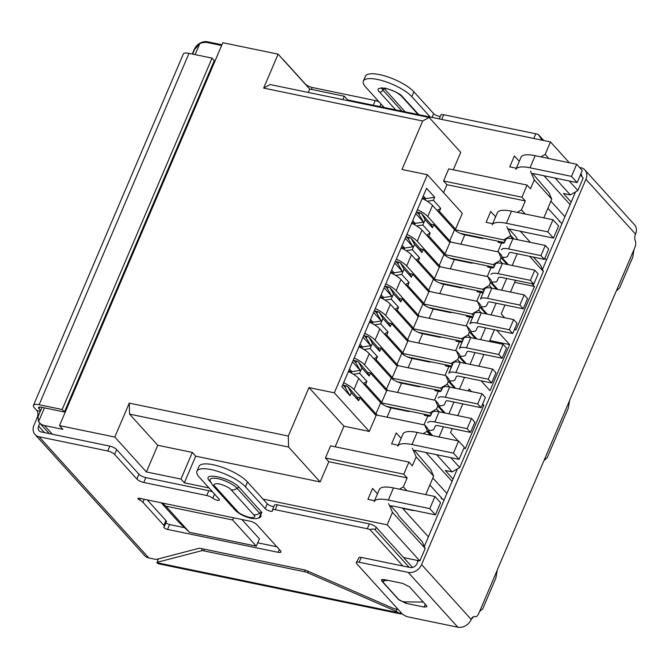 <?xml version="1.0" encoding="UTF-8"?>
<svg xmlns="http://www.w3.org/2000/svg" width="669" height="669" viewBox="0 0 669 669"><rect width="100%" height="100%" fill="white"/><g stroke="black" fill="none" stroke-linecap="round" stroke-linejoin="round"><path stroke-width="1" d="M189.478 532.298L256.319 546.138L232.636 519.972L165.795 506.132L189.478 532.298L178.757 522.163L161.221 502.795M241.885 519.495L259.421 538.863L256.319 546.138M208.996 487.935L184.343 482.826L180.956 479.088L146.386 471.938L114.8 437.049L59.491 425.601L62.878 429.339L44.438 425.517L52.324 434.231M403.599 557.578L419.864 560.948L387.159 524.814L263.034 499.116M417.916 561.425L416.929 560.338M574.872 193.441L574.186 192.68M456.726 470.432L456.041 469.671M221.615 45.5L207.75 42.632A13.832 10.988 -42.2 0 0 199.805 43.619L194.687 49.297L192.63 54.114M59.491 425.601L222.81 42.707L278.12 54.164L309.705 89.044L344.276 96.202L347.654 99.94L550.478 141.928L569.319 162.743M580.391 174.969L583.184 178.054L577.857 190.54L570.348 194.913L563.432 193.483L571.201 202.055M165.795 506.132L162.55 503.071M232.636 519.972L233.573 517.773M114.8 437.049L129.276 403.123L288.306 436.046L308.978 387.577L334.324 392.828L427.357 174.726L402.002 169.474L422.674 121.005L263.653 88.091L278.12 54.164M146.386 471.938L157.759 445.278L129.56 414.128L129.276 403.123M157.759 445.278L192.329 452.436L180.956 479.088M192.329 452.436L195.708 456.174L184.343 482.826M399.443 489.156L403.332 486.89L407.162 477.925L328.797 461.702L320.167 481.939L195.708 456.174M387.159 524.814L392.477 512.337L388.664 503.632M374.749 500.755L367.925 499.342L372.574 488.437L377.458 493.831M392.477 512.337L425.191 548.463L419.864 560.948M425.191 548.463L422.331 541.94L398.649 515.774L397.695 513.6L390.654 505.831M41.963 407.354L38.008 416.636L38.559 421.662A13.832 10.988 -42.2 0 0 39.354 422.683A13.832 10.988 -42.2 0 0 44.438 425.517M533.369 257.097L540.477 264.949L543.337 271.472L459.712 467.522L452.202 471.904L445.286 470.474L453.047 479.046M577.857 190.54L569.202 180.965M548.864 158.511L545.151 154.405L550.478 141.928M521.92 197.196L525.307 200.934L446.942 184.711L443.564 180.973L521.92 197.196L527.088 185.079L530.475 188.817L534.297 179.852L530.484 171.147M516.702 168.295L509.745 166.857L514.394 155.952L519.278 161.346M540.928 156.864L545.151 154.405M347.654 99.94L347.395 100.551M422.674 121.005L429.164 117.476L460.74 152.356L453.306 169.801M342.821 99.606L344.276 96.202M308.25 92.447L309.705 89.044M263.653 88.091L270.134 84.553L429.164 117.476M446.942 184.711L443.564 192.63M443.564 180.973L448.732 168.856L527.088 185.079M427.357 174.726L462.321 213.344L455.547 229.216L439.424 211.404L440.712 208.377L433.378 200.274L434.674 197.246L426.554 188.273L341.901 386.749L350.021 395.722L351.309 392.686L358.643 400.79L359.93 397.754L357.054 397.16L347.713 386.473L351.309 392.686M359.93 397.754L376.062 415.574L369.296 431.446L334.324 392.828M288.306 436.046L288.582 447.051L320.167 481.939M328.797 461.702L325.418 457.964L330.586 445.847L408.943 462.07L403.775 474.187L407.162 477.925M369.296 431.446L343.941 426.195L335.161 446.792M343.941 426.195L308.978 387.577M129.56 414.128L288.582 447.051M325.418 457.964L403.775 474.187M459.712 467.522L450.755 457.629M430.426 435.176L427.006 431.396L427.265 430.786L431.421 435.377M497.811 251.812L501.574 242.989A5.536 1.689 -156.9 0 0 504.401 242.68L505.864 239.519A13.832 4.215 -156.9 0 1 512.931 238.749L510.372 235.948L510.631 235.346L513.892 238.95M529.614 256.319L543.337 271.472M512.203 265.501L517.212 253.752M487.266 276.531L491.029 267.709A5.536 1.689 -156.9 0 0 493.856 267.399L495.319 264.238A13.832 4.215 -156.9 0 1 502.386 263.469L499.827 260.667L501.064 257.757L507.127 264.456M501.658 290.221L506.667 278.471M491.815 288.18L489.282 285.387L490.519 282.477L496.582 289.167M491.113 314.94L496.122 303.191M481.27 312.9L478.736 310.107L479.982 307.196L486.037 313.886M480.568 339.66L485.585 327.91M470.725 337.619L468.2 334.826L469.437 331.916L475.492 338.606M470.031 364.379L475.04 352.63M460.18 362.339L457.655 359.546L458.892 356.636L464.947 363.326M459.486 389.09L464.495 377.341M434.549 400.121L438.312 391.298A5.536 1.689 -156.9 0 0 441.139 390.989L442.602 387.828A13.832 4.215 -156.9 0 1 449.668 387.058L447.109 384.257L448.347 381.355L454.41 388.045M448.941 413.81L453.95 402.061M424.004 424.84L427.767 416.018A5.536 1.689 -156.9 0 0 430.602 415.708L432.057 412.547A13.832 4.215 -156.9 0 1 439.123 411.778L436.564 408.976L437.81 406.066L443.865 412.765M439.065 436.966L443.413 426.78M481.07 380.778L490.017 390.654L509.653 344.61L496.599 330.185M494.424 329.742L489.415 341.491M483.879 354.461L478.87 366.211M471.486 391.582L469.153 388.998L468.325 390.922M462.797 403.892L457.78 415.641M452.252 428.612L450.546 432.617L458.031 440.888M482.667 403.934L483.812 405.197L465.206 448.815L464.102 447.594M531.98 283.715L534.464 286.449L515.858 330.068L514.712 328.805M504.702 317.75L501.19 313.87L504.97 305.022M515.515 280.303L510.497 292.052M570.348 194.913L555.078 178.046M543.805 217.86L551.783 199.161L548.923 192.639L532.708 173.606M430.853 224.132L421.512 213.444L425.116 219.658L432.442 227.761L430.853 224.132L433.738 224.734L449.869 242.546L444.751 254.546L446.348 256.311M420.316 248.851L410.975 238.164L414.571 244.377L421.905 252.481L420.316 248.851L423.193 249.445L439.324 267.266L434.206 279.257L435.803 281.03M409.771 273.571L400.43 262.875L404.026 269.097L411.36 277.2L409.771 273.571L412.648 274.165L428.779 291.985L423.661 303.977L425.258 305.741M399.226 298.29L389.885 287.595L393.481 293.816L400.815 301.911L399.226 298.29L402.111 298.884L418.234 316.705L413.116 328.696L414.721 330.461M388.681 323.01L379.34 312.314L382.944 318.536L390.27 326.631L388.681 323.01L391.566 323.604L407.697 341.416L402.579 353.416L404.176 355.18M378.136 347.721L368.795 337.034L372.399 343.256L379.724 351.35L378.136 347.721L381.021 348.323L397.152 366.135L392.034 378.136L393.631 379.9M367.599 372.441L358.258 361.753L361.854 367.967L369.188 376.07L367.599 372.441L370.475 373.043L386.607 390.855L381.489 402.855L383.086 404.62M357.054 397.16L358.643 400.79M343.013 384.993L347.713 386.473M345.998 385.612L345.221 387.426L342.762 384.717M350.021 395.722L345.221 387.426M423.285 195.933L425.743 198.643L425.149 200.031M434.674 197.246L425.743 198.643L422.423 197.957M433.378 200.274L427.24 201.235M437.125 210.467L440.712 208.377M437.635 211.036L439.424 211.404M413.693 510.355L412.965 510.204M403.332 486.89L406.76 490.67M559.593 221.155L559.368 221.673L560.221 221.849M423.117 433.663L427.006 431.396M452.202 471.904L436.64 454.711M510.631 235.346L506.818 226.64M509.042 229.099L515.841 236.609L517.647 239.728M505.028 241.325L503.69 239.845L510.372 235.948M503.197 257.297L502.762 258.318M508.373 264.715L502.929 258.702L501.34 255.073L498.522 251.962L501.064 257.757M494.483 266.036L493.145 264.564L499.827 260.667M492.652 282.017L492.217 283.037M497.828 289.426L492.392 283.422L490.803 279.793L487.977 276.682L490.519 282.477M483.946 290.756L482.608 289.284L489.282 285.387M482.115 306.728L481.68 307.748M487.291 314.146L481.847 308.133L480.258 304.512L477.44 301.393L479.982 307.196M473.401 315.475L472.063 313.995L478.736 310.107M471.57 331.448L471.135 332.468M476.746 338.865L471.302 332.853L469.713 329.232L466.895 326.112L469.437 331.916M462.856 340.195L461.518 338.715L468.2 334.826M461.025 356.167L460.59 357.187M466.201 363.585L460.757 357.572L459.168 353.951L456.35 350.832L407.948 340.814L407.697 341.416M458.892 356.636L456.35 350.832M452.311 364.914L450.973 363.434L457.655 359.546M450.48 380.887L450.045 381.907M455.656 388.304L450.22 382.292L448.631 378.662L445.805 375.552L397.411 365.533L397.152 366.135M448.347 381.355L445.805 375.552M441.774 389.634L440.436 388.154L447.109 384.257M439.943 405.606L439.508 406.627M445.111 413.024L439.675 407.011L438.086 403.382L435.268 400.271L386.866 390.253L386.607 390.855M437.81 406.066L435.268 400.271M431.229 414.345L429.891 412.873L436.564 408.976M429.398 430.326L428.963 431.346M432.667 435.636L429.13 431.731L427.541 428.101L424.723 424.991L376.321 414.972L376.062 415.574M427.265 430.786L424.723 424.991M489.833 340.504L509.653 344.61M482.265 404.87L483.812 405.197M514.637 282.343L534.464 286.449M441.548 497.903L441.222 498.664L442.468 498.923M551.783 199.161L534.297 179.852M416.82 211.964L421.512 213.444M427.09 235.747L428.879 236.124L445.01 253.936M426.579 235.187L430.167 233.088L422.841 224.993L416.695 225.955M406.275 236.684L410.975 238.164M416.544 260.467L418.334 260.835L434.465 278.655M416.034 259.907L419.63 257.808L412.296 249.713L406.15 250.674M395.73 261.403L400.43 262.875M406.008 285.186L407.789 285.554L423.92 303.375M405.489 284.618L409.085 282.527L401.751 274.432L395.613 275.394M385.193 286.115L389.885 287.595M395.463 309.906L397.252 310.274L413.375 328.094M394.953 309.337L398.54 307.247L391.206 299.152L385.068 300.113M374.648 310.834L379.34 312.314M384.918 334.625L386.707 334.993L402.838 352.806M384.407 334.057L387.995 331.966L380.669 323.863L374.523 324.833M364.103 335.554L368.795 337.034M374.372 359.345L376.162 359.713L392.293 377.525M373.862 358.776L377.458 356.686L370.124 348.582L363.978 349.544M353.558 360.273L358.258 361.753M363.836 384.056L365.617 384.432L381.748 402.245M363.317 383.496L366.913 381.397L359.579 373.302L353.433 374.264M349.486 368.962L351.936 371.671L360.198 370.375L352.504 361.879M360.031 344.242L362.481 346.952L370.743 345.664L363.05 337.159M356.535 360.892L355.766 362.707L353.307 359.997M355.766 362.707L360.198 370.375M370.567 319.523L373.026 322.241L381.288 320.944L373.595 312.44M367.08 336.173L366.311 337.987L363.852 335.278M366.311 337.987L370.743 345.664M381.113 294.803L383.571 297.521L391.833 296.225L384.131 287.72M377.625 311.453L376.848 313.268L374.397 310.558M376.848 313.268L381.288 320.944M391.658 270.092L394.108 272.801L402.378 271.505L394.677 263.001M388.171 286.733L387.393 288.556L384.934 285.839M387.393 288.556L391.833 296.225M402.203 245.372L404.653 248.082L412.915 246.786L405.222 238.289M398.716 262.014L397.938 263.837L395.479 261.119M397.938 263.837L402.378 271.505M412.74 220.653L415.198 223.362L423.46 222.066L415.767 213.57M409.252 237.303L408.483 239.117L406.024 236.408M408.483 239.117L412.915 246.786M419.798 212.583L419.02 214.398L416.57 211.688M419.02 214.398L423.46 222.066M425.76 494.6L433.637 476.152L416.151 456.843L412.33 465.808L408.943 462.07M413.308 510.581L402.613 508.365M433.637 476.152L430.777 469.621L414.328 450.337M401.132 438.337L396.249 432.935L391.599 443.848L398.415 445.253M493.028 223.789L486.07 222.351L490.72 211.446L495.604 216.84M531.504 233.556L520.357 231.29M525.198 214.005L521.477 209.899L525.307 200.934M455.547 229.216L455.296 229.827L456.894 231.591M414.604 224.751L415.198 223.362L411.878 222.677M425.116 219.658L422.841 224.993M432.442 227.761L433.738 224.734M428.879 236.124L430.167 233.088M498.522 251.962L450.128 241.944L449.869 242.546M404.068 249.47L404.653 248.082L401.333 247.396M414.571 244.377L412.296 249.713M421.905 252.481L423.193 249.445M418.334 260.835L419.63 257.808M487.977 276.682L439.583 266.655L439.324 267.266M393.523 274.181L394.108 272.801L390.796 272.116M404.026 269.097L401.751 274.432M411.36 277.2L412.648 274.165M407.789 285.554L409.085 282.527M477.44 301.393L429.038 291.375L428.779 291.985M382.977 298.901L383.571 297.521L380.251 296.835M393.481 293.816L391.206 299.152M400.815 301.911L402.111 298.884M397.252 310.274L398.54 307.247M466.895 326.112L418.493 316.094L418.234 316.705M372.432 323.62L373.026 322.241L369.706 321.546M382.944 318.536L380.669 323.863M390.27 326.631L391.566 323.604M386.707 334.993L387.995 331.966M361.896 348.34L362.481 346.952L359.161 346.266M372.399 343.256L370.124 348.582M379.724 351.35L381.021 348.323M376.162 359.713L377.458 356.686M351.35 373.059L351.936 371.671L348.624 370.986M361.854 367.967L359.579 373.302M369.188 376.07L370.475 373.043M365.617 384.432L366.913 381.397M416.151 456.843L412.338 448.138M517.262 212.357L521.477 209.899M455.296 229.827L503.69 239.845M460.339 233.397L504.468 242.538M386.54 406.426L430.669 415.566M429.891 412.873L381.489 402.855M444.751 254.546L493.145 264.564M449.794 258.117L493.923 267.257M397.077 381.706L441.206 390.847M440.436 388.154L392.034 378.136M434.206 279.257L482.608 289.284M439.249 282.836L483.386 291.968M407.622 356.987L451.751 366.127M450.973 363.434L402.579 353.416M423.661 303.977L472.063 313.995M428.712 307.556L472.841 316.688M418.167 332.276L462.296 341.407M461.518 338.715L413.116 328.696M343.615 382.71A16.6 5.059 23.1 0 1 353.968 389.567L358.726 378.42A16.6 5.059 -156.9 0 0 348.373 371.563M358.726 378.42L380.72 402.713L375.961 413.86L353.968 389.567M410.239 411.335L408.299 411.46L391.014 407.881A8.296 2.534 23.1 0 1 380.72 402.713M377.525 415.215A8.296 2.534 23.1 0 1 375.961 413.86M428.913 416.185L428.695 415.156M427.767 416.018L424.313 415.298L424.723 414.337M432.057 412.547L430.602 415.708M470.533 432.391L467.146 428.662L434.783 421.955L439.123 411.778L471.486 418.476L474.873 422.214L470.533 432.391L438.17 425.693A5.536 1.689 23.1 0 0 435.343 426.002L433.88 429.164A13.832 4.215 23.1 0 1 428.469 430.217M427.717 422.724A13.832 4.215 23.1 0 1 434.783 421.955M467.146 428.662L471.486 418.476M354.16 357.99A16.6 5.059 23.1 0 1 364.513 364.848L369.271 353.7A16.6 5.059 -156.9 0 0 358.918 346.843M369.271 353.7L391.265 377.993L386.506 389.141L364.513 364.848M420.784 386.615L418.844 386.741L401.559 383.161A8.296 2.534 23.1 0 1 391.265 377.993M388.07 390.504A8.296 2.534 23.1 0 1 386.506 389.141M439.458 391.465L439.24 390.437M438.312 391.298L434.858 390.587L435.268 389.617M442.602 387.828L441.139 390.989M481.07 407.68L477.691 403.942L445.328 397.244L449.668 387.058L482.031 393.765L485.418 397.503L481.07 407.68L448.715 400.982A5.536 1.689 23.1 0 0 445.88 401.283L444.425 404.444A13.832 4.215 23.1 0 1 439.015 405.506M438.262 398.005A13.832 4.215 23.1 0 1 445.328 397.244M477.691 403.942L482.031 393.765M364.705 333.279A16.6 5.059 23.1 0 1 375.058 340.128L379.808 328.981A16.6 5.059 -156.9 0 0 369.464 322.124M379.808 328.981L401.81 353.274L397.052 364.421L375.058 340.128M431.321 361.896L429.389 362.021L412.104 358.442A8.296 2.534 23.1 0 1 401.81 353.274M398.615 365.784A8.296 2.534 23.1 0 1 397.052 364.421M450.003 366.746L449.785 365.717M445.094 375.401L448.857 366.579L445.403 365.868L445.813 364.898M448.857 366.579A5.536 1.689 -156.9 0 0 451.684 366.278L448.807 373.294A13.832 4.215 23.1 0 1 455.873 372.524L488.236 379.223L491.615 382.961L495.955 372.784L492.576 369.045L460.213 362.347A13.832 4.215 -156.9 0 0 453.147 363.108L451.684 366.278M491.615 382.961L459.252 376.262A5.536 1.689 23.1 0 0 456.425 376.563L454.97 379.733A13.832 4.215 23.1 0 1 449.56 380.786M488.236 379.223L492.576 369.045M375.25 308.56A16.6 5.059 23.1 0 1 385.603 315.408L390.353 304.261A16.6 5.059 -156.9 0 0 380 297.412M390.353 304.261L412.347 328.563L407.597 339.71L385.603 315.408M441.866 337.176L439.934 337.31L422.649 333.731A8.296 2.534 23.1 0 1 412.347 328.563M409.16 341.065A8.296 2.534 23.1 0 1 407.597 339.71M460.548 342.026L460.331 340.998M455.639 350.681L459.402 341.867L455.94 341.148L456.358 340.178M459.402 341.867A5.536 1.689 -156.9 0 0 462.229 341.558L459.344 348.574A13.832 4.215 23.1 0 1 466.41 347.805L498.773 354.503L502.16 358.241L506.5 348.064L503.113 344.326L470.759 337.628A13.832 4.215 -156.9 0 0 463.684 338.397L462.229 341.558M502.16 358.241L469.797 351.543A5.536 1.689 23.1 0 0 466.97 351.852L465.507 355.013A13.832 4.215 23.1 0 1 460.096 356.067M498.773 354.503L503.113 344.326M385.796 283.84A16.6 5.059 23.1 0 1 396.14 290.697L400.898 279.55A16.6 5.059 -156.9 0 0 390.545 272.693M400.898 279.55L422.892 303.843L418.133 314.99L396.14 290.697M452.411 312.465L450.48 312.59L433.194 309.011A8.296 2.534 23.1 0 1 422.892 303.843M419.706 316.345A8.296 2.534 23.1 0 1 418.133 314.99M471.093 317.307L470.876 316.286M466.184 325.97L469.947 317.148L466.485 316.429L466.903 315.459M469.947 317.148A5.536 1.689 -156.9 0 0 472.774 316.838L469.889 323.855A13.832 4.215 23.1 0 1 476.955 323.085L509.318 329.784L512.705 333.522L517.045 323.344L513.658 319.606L481.295 312.908A13.832 4.215 -156.9 0 0 474.229 313.677L472.774 316.838M512.705 333.522L480.342 326.823A5.536 1.689 23.1 0 0 477.515 327.133L476.052 330.294A13.832 4.215 23.1 0 1 470.642 331.347M509.318 329.784L513.658 319.606M396.332 259.12A16.6 5.059 23.1 0 1 406.685 265.978L411.443 254.83A16.6 5.059 -156.9 0 0 401.091 247.973M411.443 254.83L433.437 279.124L428.678 290.271L406.685 265.978M462.956 287.745L461.016 287.871L443.731 284.292A8.296 2.534 23.1 0 1 433.437 279.124M430.242 291.625A8.296 2.534 23.1 0 1 428.678 290.271M481.63 292.596L481.412 291.567M476.721 301.251L480.484 292.428L477.03 291.709L477.44 290.739M480.484 292.428A5.536 1.689 -156.9 0 0 483.311 292.119L480.434 299.135A13.832 4.215 23.1 0 1 487.5 298.366L519.863 305.064L523.242 308.802L527.59 298.625L524.203 294.887L491.84 288.188A13.832 4.215 -156.9 0 0 484.774 288.958L483.311 292.119M523.242 308.802L490.887 302.104A5.536 1.689 23.1 0 0 488.061 302.413L486.597 305.574A13.832 4.215 23.1 0 1 481.187 306.628M519.863 305.064L524.203 294.887M406.877 234.401A16.6 5.059 23.1 0 1 417.23 241.258L421.98 230.111A16.6 5.059 -156.9 0 0 411.636 223.254M421.98 230.111L443.982 254.404L439.224 265.551L417.23 241.258M473.501 263.026L471.561 263.151L454.276 259.572A8.296 2.534 23.1 0 1 443.982 254.404M440.787 266.906A8.296 2.534 23.1 0 1 439.224 265.551M492.175 267.876L491.958 266.847M491.029 267.709L487.576 266.99L487.985 266.028M495.319 264.238L493.856 267.399M533.787 284.082L530.408 280.353L498.045 273.646L502.386 263.469L534.748 270.167L538.127 273.905L533.787 284.082L501.424 277.384A5.536 1.689 23.1 0 0 498.597 277.694L497.142 280.855A13.832 4.215 23.1 0 1 491.732 281.908M490.979 274.415A13.832 4.215 23.1 0 1 498.045 273.646M530.408 280.353L534.748 270.167M417.423 209.681A16.6 5.059 23.1 0 1 427.775 216.539L432.525 205.391A16.6 5.059 -156.9 0 0 422.172 198.534M432.525 205.391L454.519 229.684L449.769 240.832L427.775 216.539M484.038 238.306L482.106 238.432L464.821 234.852A8.296 2.534 23.1 0 1 454.519 229.684M451.332 242.195A8.296 2.534 23.1 0 1 449.769 240.832M502.72 243.156L502.503 242.128M501.574 242.989L498.112 242.278L498.53 241.308M505.864 239.519L504.401 242.68M544.332 259.371L540.945 255.633L508.591 248.935L512.931 238.749L545.294 245.456L548.672 249.194L544.332 259.371L511.969 252.673A5.536 1.689 23.1 0 0 509.142 252.974L507.679 256.135A13.832 4.215 23.1 0 1 502.268 257.197M501.516 249.696A13.832 4.215 23.1 0 1 508.591 248.935M540.945 255.633L545.294 245.456M221.932 44.764L207.549 41.787A11.064 8.789 137.8 0 0 194.194 49.573L192.287 54.038M282.193 58.663A5.536 1.689 23.1 0 1 283.079 59.449L305.357 84.051A5.536 1.689 -156.9 0 0 312.222 87.497L375.25 100.551A5.536 1.689 23.1 0 1 379.139 101.939M384.173 107.5L365.759 87.154A27.663 8.438 23.1 0 1 363.359 81.074L365.425 76.224A27.663 8.438 23.1 0 1 386.707 76.525A27.663 8.438 23.1 0 1 413.919 91.845L433.654 113.655A4.148 1.263 23.1 0 0 436.874 115.637A4.148 1.263 23.1 0 0 440.327 116.339M439.24 118.898L440.879 115.043A5.536 1.689 23.1 0 1 443.714 114.725L535.777 133.783L533.778 138.466M542.107 140.189L538.386 134.594A5.536 1.689 -156.9 0 0 535.777 133.783M538.386 134.594L543.772 140.54M402.211 613.908L400.02 613.632L400.639 612.194M396.859 609.283L396.048 611.29L307.581 572.714L308.183 571.293M400.02 613.632L396.048 611.29M158.302 558.924L157.131 562.754A11.064 5.812 101.7 0 0 159.03 563.9L400.865 613.958M202.331 548.764L201.486 550.754L156.814 562.403M201.486 550.754A5.536 1.689 23.1 0 1 203.719 550.846L204.421 549.199M305.206 570.122L304.529 571.719L203.719 550.846M304.529 571.719A5.536 1.689 23.1 0 1 307.581 572.714M471.319 619.159A5.536 4.399 -42.2 0 0 473.343 616.718M474.104 616.475L475.207 616.709A5.536 2.91 -78.3 0 0 478.586 613.782L479.681 611.341L482.667 608.991M482.667 609.024L495.854 578.1L497.326 569.854L543.838 460.799L547.275 457.529M547.267 457.563L568.207 408.466L569.679 400.221L616.191 291.166L619.628 287.896M619.628 287.929L632.815 257.005L633.911 249.754L634.931 247.237A5.536 2.91 -78.3 0 0 635.241 240.673A5.536 2.91 -78.3 0 1 635.55 234.117A11.064 8.789 -42.2 0 0 634.538 224.784L584.907 169.959A11.064 8.789 137.8 0 1 585.919 179.3L421.57 564.611A11.064 8.789 137.8 0 1 408.215 572.396L457.847 627.213A11.064 8.789 -42.2 0 0 471.202 619.427A5.536 2.91 -78.3 0 1 474.58 616.5A5.536 2.91 -78.3 0 1 474.898 616.601L474.246 616.467M383.847 88.149L405.113 111.832M575.532 191.894L542.45 269.448M457.387 468.885L424.305 546.439M418.259 560.614L416.963 563.658A5.536 4.399 137.8 0 1 410.289 567.546L361.227 557.394L359.22 557.244L356.326 562.562A5.536 1.689 23.1 0 1 359.153 562.236L408.215 572.396M356.326 562.562A5.536 1.689 23.1 0 0 356.803 563.775L401.918 613.607A5.536 1.689 23.1 0 0 408.784 617.052L457.847 627.213M579.521 167.426L580.834 167.693A11.064 8.789 137.8 0 1 584.907 169.959M398.783 599.8L381.857 581.11L381.372 579.889L384.215 579.571L402.654 583.393L409.52 586.838L426.437 605.529L426.922 606.741L424.079 607.059L405.648 603.246L398.858 599.625M580.901 173.781A5.536 4.399 137.8 0 1 581.754 176.474M64.416 412.004L62.167 409.512L212.04 58.128L214.297 60.62L64.416 412.004L41.369 407.237A5.536 1.689 23.1 0 0 38.543 407.555A5.536 1.689 23.1 0 0 39.019 408.776L39.747 407.061M212.742 492.066A5.536 1.689 -156.9 0 0 208.845 490.678L145.817 477.633A5.536 1.689 23.1 0 1 138.951 474.187L116.674 449.576A5.536 1.689 -156.9 0 0 109.808 446.131L107.742 450.981L39.078 436.765A11.064 8.789 137.8 0 1 35.005 434.499A11.064 8.789 137.8 0 1 33.994 425.158L37.088 417.908A5.536 2.91 101.7 0 0 36.895 410.565L34.412 407.822A11.064 3.37 23.1 0 1 33.45 405.389A11.064 3.37 23.1 0 1 39.12 404.745L62.167 409.512M212.04 58.128L188.993 53.361A11.064 3.37 23.1 0 0 183.331 54.005L33.45 405.389M40.608 410.532L39.019 408.776M423.285 602.041L405.673 601.891A5.536 2.258 12.2 0 1 398.707 599.474L383.847 583.059A5.536 2.258 12.2 0 1 383.37 581.813A5.536 2.258 12.2 0 1 386.297 580.491L386.398 580.023M388.288 580.416L386.297 580.491M39.839 423.218L38.601 426.12A5.536 4.399 -42.2 0 0 39.111 430.786A5.536 4.399 -42.2 0 0 41.144 431.915L109.808 446.131M412.556 567.463L376.246 527.356A5.536 1.689 -156.9 0 0 369.38 523.911L277.309 504.852A5.536 1.689 -156.9 0 0 274.482 505.17L272.408 510.021A5.536 1.689 23.1 0 1 275.243 509.694L277.309 504.852M402.922 566.024L369.915 529.564C372.658 528.836 374.423 528.911 375.209 529.781L409.194 567.32M398.264 609.576L395.346 608.974A5.536 1.689 23.1 0 1 392.293 607.97L307.104 570.824A5.536 1.689 23.1 0 0 304.052 569.821L200.934 548.48A5.536 1.689 23.1 0 0 198.701 548.379L156.998 559.259A5.536 1.689 23.1 0 1 154.756 559.167L148.769 557.921L39.078 436.765M369.38 523.911L367.306 528.761A5.536 1.689 23.1 0 1 369.915 529.564M367.306 528.761L275.243 509.694M273.922 506.466A4.148 1.263 23.1 0 1 270.468 505.764A4.148 1.263 23.1 0 1 267.249 503.782L265.183 508.624A4.148 1.263 23.1 0 0 269.264 510.924A4.148 1.263 23.1 0 0 272.459 510.974A4.148 1.263 23.1 0 0 272.442 510.564A5.536 1.689 23.1 0 1 272.408 510.021M265.183 508.624L245.448 486.823L247.513 481.981A27.663 8.438 -156.9 0 0 220.302 466.653A27.663 8.438 -156.9 0 0 199.019 466.352L196.954 471.202A27.663 8.438 23.1 0 1 218.236 471.494A27.663 8.438 23.1 0 1 245.448 486.823M267.249 503.782L247.513 481.981M208.845 490.678L206.771 495.52A5.536 1.689 23.1 0 1 212.801 498.221A4.148 1.263 23.1 0 0 216.798 500.111A4.148 1.263 23.1 0 0 219.449 499.994A4.148 1.263 23.1 0 0 219.089 499.082L199.354 477.281A27.663 8.438 23.1 0 1 196.954 471.202M206.771 495.52L143.751 482.474A5.536 1.689 23.1 0 1 136.886 479.029L114.608 454.427L116.674 449.576M107.742 450.981A5.536 1.689 23.1 0 1 114.608 454.427M35.005 434.499L144.696 555.655A11.064 8.789 -42.2 0 0 148.769 557.921M140.44 498.497L139.746 500.119A2.768 0.845 23.1 0 1 137.898 498.422A2.768 0.845 23.1 0 1 139.311 498.263L249.938 521.168A5.536 1.689 23.1 0 1 256.804 524.613L280.495 550.771A5.536 1.689 23.1 0 1 280.972 551.992A5.536 1.689 23.1 0 1 278.137 552.31L167.509 529.413A2.768 0.845 23.1 0 1 164.883 528.334A2.768 0.845 23.1 0 1 163.838 527.08A2.768 0.845 23.1 0 1 164.005 526.913A5.536 1.689 23.1 0 0 164.34 526.595L166.405 521.745A5.536 1.689 -156.9 0 0 165.929 520.532L147.255 499.91M276.874 546.774L257.732 542.81M184.577 527.665L169.575 524.563A2.768 0.845 23.1 0 1 166.012 522.673M165.929 520.532L163.863 525.374A5.536 1.689 23.1 0 1 164.34 526.595M163.863 525.374L142.965 502.294L144.245 499.283M139.746 500.119A5.536 1.689 23.1 0 1 142.965 502.294M363.359 81.074A27.663 8.438 23.1 0 1 384.642 81.367A27.663 8.438 23.1 0 1 411.853 96.696L430.267 117.042M210.317 481.613A2.768 2.199 -42.2 0 0 209.966 481.504C199.872 471.101 230.889 477.507 239.343 487.584L261.897 512.504L258.803 517.957M425.944 452.495L452.068 481.354M402.964 434.03A27.663 8.438 23.1 0 1 417.13 432.425L458.616 441.013L453.448 453.13L459.093 459.352L417.607 450.772A13.832 4.215 23.1 0 0 413.308 450.337M459.093 459.352L464.261 447.243L458.616 441.013M432.86 477.967L446.9 493.471M453.448 453.13L411.962 444.542A27.663 8.438 -156.9 0 0 397.796 446.148M429.866 484.992L443.898 500.496M402.27 507.988L428.394 536.847M379.298 489.524A27.663 8.438 23.1 0 1 393.464 487.918L434.95 496.507L429.782 508.624L435.419 514.854L393.932 506.266A13.832 4.215 23.1 0 0 389.634 505.839M435.419 514.854L440.587 502.737L434.95 496.507M429.782 508.624L388.296 500.036A27.663 8.438 -156.9 0 0 374.13 501.641M543.981 175.746L570.113 204.605M521.009 157.282A27.663 8.438 23.1 0 1 535.175 155.676L576.661 164.265L571.493 176.382L577.13 182.612L535.643 174.024A13.832 4.215 23.1 0 0 531.554 173.589M577.13 182.612L582.298 170.495L576.661 164.265M550.905 201.218L564.945 216.723M571.493 176.382L530.007 167.794A27.663 8.438 -156.9 0 0 515.841 169.399M547.903 208.251L561.943 223.755M520.315 231.24L530.383 242.37M544.792 258.284L546.439 260.099M497.343 212.775A27.663 8.438 23.1 0 1 511.509 211.17L552.987 219.758L547.819 231.875L553.464 238.105L511.977 229.517A13.832 4.215 23.1 0 0 507.88 229.082M553.464 238.105L558.632 225.988L552.987 219.758M547.819 231.875L506.341 223.287A27.663 8.438 -156.9 0 0 492.175 224.893M38.559 421.662L44.438 407.873M195.114 54.624L199.805 43.619M391.014 407.881L387.05 417.188M401.559 383.161L397.595 392.469M412.104 358.442L408.132 367.749M448.807 373.294L453.147 363.108M460.213 362.347L455.873 372.524M422.649 333.731L418.677 343.038M459.344 348.574L463.684 338.397M470.759 337.628L466.41 347.805M433.194 309.011L429.222 318.319M469.889 323.855L474.229 313.677M481.295 312.908L476.955 323.085M443.731 284.292L439.767 293.599M480.434 299.135L484.774 288.958M491.84 288.188L487.5 298.366M454.276 259.572L450.304 268.879M464.821 234.852L460.849 244.16M398.707 612.762L157.131 562.754M633.911 249.754L616.634 290.246M569.311 401.216L544.282 459.879M479.681 611.341L496.95 570.849M421.57 564.611L471.202 619.427M635.55 234.117L585.919 179.3M359.153 562.236L361.227 557.394M382.593 579.387L381.857 581.11M425.283 604.249L424.079 607.059M405.648 603.246L406.217 601.899M581.729 175.813L580.575 174.534M39.12 404.745L188.993 53.361M401.977 111.188L382.877 90.081A1.38 1.095 137.8 0 1 384.541 89.111M418.744 114.658L402.579 96.804C400.572 93.995 394.852 91.118 385.419 88.191C378.177 87.672 376.212 88.952 379.532 92.029A2.768 2.199 137.8 0 0 382.877 90.081A11.064 3.37 23.1 0 1 381.832 88.149M40.291 411.268L36.895 410.565M418.125 114.524L401.567 96.236A2.768 2.199 -42.2 0 0 402.579 96.804M379.532 92.029L395.697 109.883M44.48 432.609L38.601 426.12M37.088 417.908L37.615 418.016M375.209 529.781L376.246 527.356M212.801 498.221L214.565 494.09M145.817 477.633L143.751 482.474M138.951 474.187L136.886 479.029M279.341 549.5L278.137 552.31M169.575 524.563L167.509 529.413M311.411 89.395L312.222 87.497M375.25 100.551L373.243 105.234M379.841 106.605L380.97 103.954M411.853 96.696L413.919 91.845M432.057 117.41L433.654 113.655M441.716 119.408L443.714 114.725M209.966 481.504L210.526 482.115M231.173 489.85L253.727 514.77C256.051 516.928 254.68 517.823 249.612 517.455C243.006 515.406 239 513.399 237.595 511.425L215.042 486.514C212.717 484.356 214.088 483.461 219.156 483.821C225.762 485.87 229.76 487.885 231.173 489.85A6.916 5.494 137.8 0 0 237.01 488.236A15.354 4.683 -156.9 0 0 220.344 479.255A15.354 4.683 -156.9 0 0 210.033 480.668L212.499 485.092A6.916 5.494 -42.2 0 0 215.042 486.514M253.727 514.77A6.916 5.494 -42.2 0 0 259.564 513.148L237.01 488.236A2.768 2.199 137.8 0 1 239.343 487.584M212.499 485.092L235.053 510.012A6.916 5.494 -42.2 0 0 237.595 511.425M235.053 510.012C237.972 513.081 242.27 515.556 247.94 517.43C252.899 519.111 256.963 519.077 260.132 517.338A15.354 4.683 -156.9 0 0 259.564 513.148A2.768 2.199 -42.2 0 1 261.897 512.504M393.464 487.918L388.296 500.036M417.13 432.425L411.962 444.542M511.509 211.17L506.341 223.287M535.175 155.676L530.007 167.794M49.222 433.587L39.354 422.683M383.872 579.505L383.37 581.813M381.915 87.656L381.43 88.241L385.653 88.425C392.962 90.298 396.684 92.013 401.567 96.236M398.197 445.211L402.847 434.306M374.523 500.705L379.181 489.8M516.343 168.22L520.992 157.315M492.677 223.714L497.326 212.809"/></g></svg>
